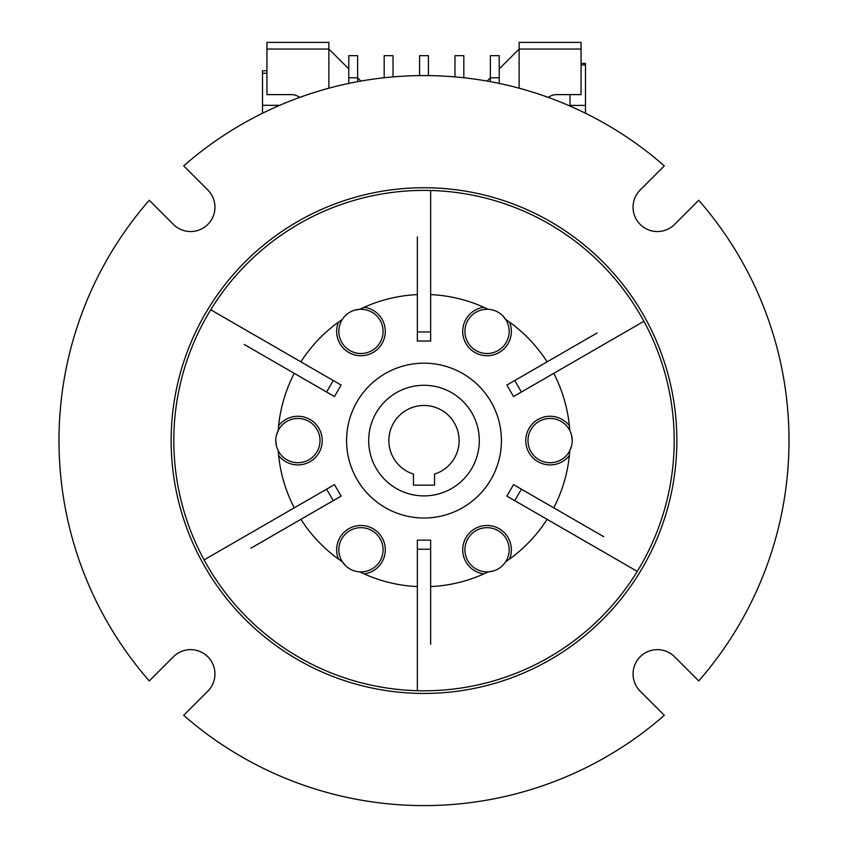 <?xml version="1.0" encoding="UTF-8"?>
<svg xmlns="http://www.w3.org/2000/svg" width="848" height="848" viewBox="0 0 848 848"><rect width="100%" height="100%" fill="white"/><g stroke="black" fill="none" stroke-linecap="round" stroke-linejoin="round"><path stroke-width="1.27" d="M581.06 64.957L585.491 64.957L585.491 63.42L581.06 63.42M266.94 70.755L262.509 70.755L262.509 73.225L266.94 73.225M585.491 113.25L585.491 64.957M585.491 105.396L570.004 105.396L570.004 94.605L570.004 105.396M262.509 113.25L262.509 73.225M279.692 105.322L262.509 105.322M299.704 97.393A14.162 14.162 0 0 0 291.267 94.605L266.94 94.605L266.94 42.4L328.876 42.4L328.876 49.036L266.94 49.036M348.782 83.411L348.782 68.942L328.876 49.036L328.876 88.192M360.919 81.079L357.633 77.793L357.633 55.671L348.782 55.671L348.782 68.942M357.633 81.662L357.633 77.793L348.782 77.793M548.296 97.393A14.162 14.162 0 0 1 556.733 94.605L581.06 94.605L581.06 42.4L519.124 42.4L519.124 49.036L499.218 68.942L499.218 55.671L490.367 55.671L490.367 77.793L487.081 81.079M519.124 88.192L519.124 49.036L581.06 49.036M419.58 75.61L419.58 55.671L428.42 55.671L428.42 75.61M454.973 76.903L454.973 55.671L463.824 55.671L463.824 77.762M384.176 77.762L384.176 55.671L393.027 55.671L393.027 76.903M490.367 81.662L490.367 77.793L499.218 77.793L499.218 68.942M499.218 83.411L499.218 77.793M479.3 440.589A55.3 55.3 0 0 1 424 495.9A55.3 55.3 0 0 1 368.7 440.589A55.3 55.3 0 0 1 424 385.289A55.3 55.3 0 0 1 479.3 440.589M459.118 440.589A35.118 35.118 0 0 0 424 405.471A35.118 35.118 0 0 0 413.474 474.096L413.474 485.151L434.526 485.151L434.526 474.096A35.118 35.118 0 0 0 459.118 440.589M633.053 673.98A24.338 24.338 0 0 0 640.176 691.184L664.323 715.32A365.011 365.011 0 0 1 183.677 715.32L207.824 691.184A24.338 24.338 0 0 0 207.824 656.765A24.338 24.338 0 0 0 173.405 656.765L149.269 680.912A365.011 365.011 0 0 1 149.269 200.276L173.405 224.413A24.338 24.338 0 0 0 207.824 224.413A24.338 24.338 0 0 0 207.824 189.994L183.677 165.858A365.011 365.011 0 0 1 664.323 165.858L640.176 189.994A24.338 24.338 0 0 0 648.073 229.691A24.338 24.338 0 0 0 674.595 224.413L698.731 200.276A365.011 365.011 0 0 1 698.731 680.912L674.595 656.765A24.338 24.338 0 0 0 633.053 673.98M676.852 440.589A252.852 252.852 0 0 0 424 187.737A252.852 252.852 0 0 0 171.148 440.589A252.852 252.852 0 0 0 424 693.441A252.852 252.852 0 0 0 676.852 440.589M173.808 440.589A250.192 250.192 0 0 1 424 190.397A250.192 250.192 0 0 1 674.192 440.589A250.192 250.192 0 0 1 424 690.791A250.192 250.192 0 0 1 173.808 440.589M275.78 440.589A22.122 22.122 0 0 1 297.902 418.467A22.122 22.122 0 0 1 320.025 440.589A22.122 22.122 0 0 1 297.902 462.711A22.122 22.122 0 0 1 275.78 440.589L276.406 445.815M383.073 331.388A22.122 22.122 0 0 1 360.951 353.51A22.122 22.122 0 0 1 338.829 331.388A22.122 22.122 0 0 1 360.951 309.266A22.122 22.122 0 0 1 383.073 331.388M509.171 331.388A22.122 22.122 0 0 1 487.049 353.51A22.122 22.122 0 0 1 464.927 331.388A22.122 22.122 0 0 1 487.049 309.266A22.122 22.122 0 0 1 509.171 331.388M572.22 440.589A22.122 22.122 0 0 1 550.098 462.711A22.122 22.122 0 0 1 527.975 440.589A22.122 22.122 0 0 1 550.098 418.467A22.122 22.122 0 0 1 572.22 440.589L571.594 435.374M553.744 507.835A146.132 146.132 0 0 0 569.782 450.68L571.584 445.847M430.636 586.572A146.132 146.132 0 0 0 488.151 571.891L493.25 571.022M509.171 549.79A22.122 22.122 0 0 1 487.049 571.912A22.122 22.122 0 0 1 464.927 549.79A22.122 22.122 0 0 1 487.049 527.668A22.122 22.122 0 0 1 509.171 549.79M300.902 519.326A146.132 146.132 0 0 0 342.369 561.8L345.666 565.775M347.68 567.492L349.885 568.944M383.073 549.79A22.122 22.122 0 0 1 360.951 571.912A22.122 22.122 0 0 1 338.829 549.79A22.122 22.122 0 0 1 360.951 527.668A22.122 22.122 0 0 1 383.073 549.79M346.578 440.589A77.422 77.422 0 0 1 424 363.167A77.422 77.422 0 0 1 501.422 440.589A77.422 77.422 0 0 1 424 518.022A77.422 77.422 0 0 1 346.578 440.589M276.416 435.331L278.218 430.498A146.132 146.132 0 0 1 278.632 425.738A24.338 24.338 0 0 1 322.24 440.589A24.338 24.338 0 0 1 278.632 455.44A146.132 146.132 0 0 1 278.218 450.68M354.75 310.156L359.849 309.297A146.132 146.132 0 0 1 364.174 307.273A24.338 24.338 0 0 1 385.289 331.388A24.338 24.338 0 0 1 360.951 355.725A24.338 24.338 0 0 1 338.458 322.123A146.132 146.132 0 0 1 342.369 319.389M502.334 315.403L505.631 319.389A146.132 146.132 0 0 1 509.542 322.123A24.338 24.338 0 0 1 487.049 355.725A24.338 24.338 0 0 1 462.711 331.388A24.338 24.338 0 0 1 483.826 307.273A146.132 146.132 0 0 1 488.151 309.297M569.368 455.44A24.338 24.338 0 0 1 525.76 440.589A24.338 24.338 0 0 1 569.368 425.738A146.132 146.132 0 0 1 569.782 430.498M483.826 573.916A24.338 24.338 0 0 1 462.711 549.79A24.338 24.338 0 0 1 487.049 525.463A24.338 24.338 0 0 1 509.542 559.065A146.132 146.132 0 0 1 505.631 561.8M338.458 559.065A24.338 24.338 0 0 1 360.951 525.463A24.338 24.338 0 0 1 385.289 549.79A24.338 24.338 0 0 1 364.174 573.916A146.132 146.132 0 0 1 359.849 571.891M204.082 559.903L334.472 484.621L341.108 496.112L250.891 548.2M326.607 489.158L333.243 500.659M417.364 690.696L417.364 540.144L430.636 540.144L430.636 644.31M417.364 549.228L430.636 549.228M637.283 571.393L506.892 496.112L513.528 484.621L603.744 536.699M514.757 500.659L521.393 489.158M643.918 321.286L513.528 396.567L506.892 385.066L597.109 332.988M521.393 392.02L514.757 380.529M430.636 190.482L430.636 341.044L417.364 341.044L417.364 236.878M430.636 331.96L417.364 331.96M210.717 309.785L341.108 385.066L334.472 396.567L244.256 344.479M333.243 380.529L326.607 392.02M364.174 573.916A146.132 146.132 0 0 0 417.364 586.572M509.542 559.065A146.132 146.132 0 0 0 547.098 519.326M569.368 425.738A146.132 146.132 0 0 0 553.744 373.353M547.098 361.852A146.132 146.132 0 0 0 509.542 322.123M483.826 307.273A146.132 146.132 0 0 0 430.636 294.616M417.364 294.616A146.132 146.132 0 0 0 364.174 307.273M338.458 322.123A146.132 146.132 0 0 0 300.902 361.852M294.256 373.353A146.132 146.132 0 0 0 278.632 425.738M278.632 455.44A146.132 146.132 0 0 0 294.256 507.835"/></g></svg>
